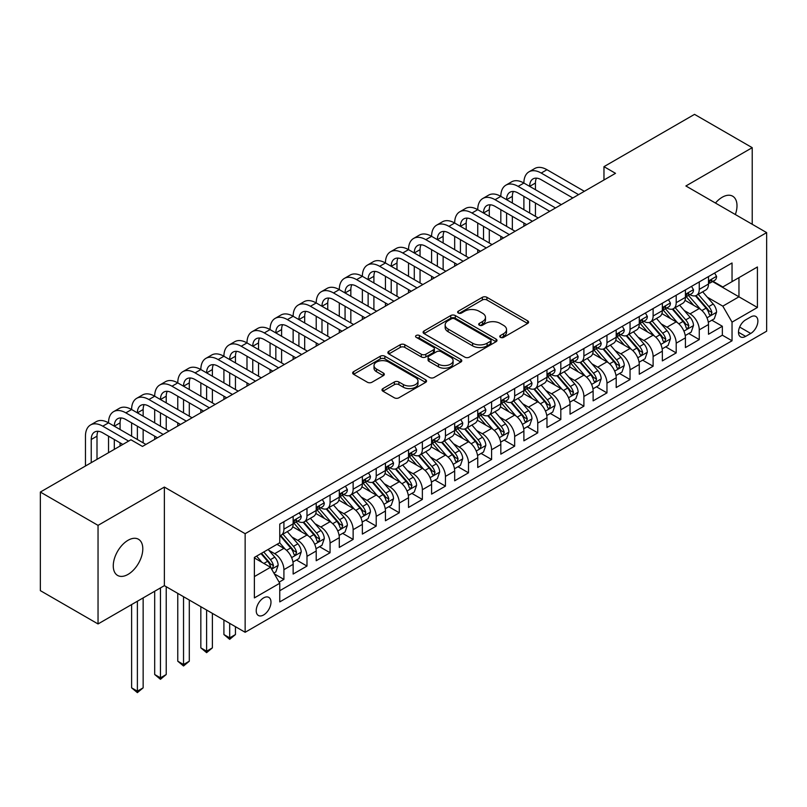 <?xml version="1.0" encoding="UTF-8"?>
<svg xmlns="http://www.w3.org/2000/svg" width="807" height="807" viewBox="0 0 807 807"><rect width="100%" height="100%" fill="white"/><g stroke="black" fill="none" stroke-linecap="round" stroke-linejoin="round"><path stroke-width="1.21" d="M500.421 337.356A2.239 1.291 0 0 0 503.598 337.356L527.657 323.466A3.208 1.846 0 0 0 528.595 322.154A3.208 1.846 0 0 0 527.657 320.843L486.893 297.309A3.208 1.846 0 0 0 482.364 297.309L458.295 311.199A2.239 1.291 0 0 0 457.64 312.117A2.239 1.291 0 0 0 458.295 313.035A2.239 1.291 0 0 0 461.463 313.035L464.58 311.24A10.249 5.921 0 0 1 479.076 311.24L482.475 313.197A10.249 5.921 0 0 1 485.481 317.383A10.249 5.921 0 0 1 482.475 321.569L479.358 323.365A2.239 1.291 0 0 0 478.702 324.283A2.239 1.291 0 0 0 479.358 325.191A2.239 1.291 0 0 0 482.536 325.191L485.643 323.395A10.249 5.921 0 0 1 500.138 323.395L503.538 325.362A10.249 5.921 0 0 1 506.544 329.549A10.249 5.921 0 0 1 503.538 333.725L500.421 335.53A2.239 1.291 0 0 0 499.765 336.438A2.239 1.291 0 0 0 500.421 337.356L500.421 335.53M128.041 574.392A20.881 12.055 120 0 0 141.679 555.993A20.881 12.055 120 0 0 138.481 539.258A20.881 12.055 120 0 0 128.041 540.287A20.881 12.055 120 0 0 114.392 558.696A20.881 12.055 120 0 0 117.59 575.431A20.881 12.055 120 0 0 128.041 574.392M735.348 214.531A20.881 12.055 120 0 0 732.675 196.202A20.881 12.055 120 0 0 722.235 197.231A20.881 12.055 120 0 0 715.456 203.041M263.607 614.964A10.441 6.032 120 0 0 270.426 605.754A10.441 6.032 120 0 0 268.822 597.392A10.441 6.032 120 0 0 263.607 597.906A10.441 6.032 120 0 0 256.787 607.106A10.441 6.032 120 0 0 258.381 615.479A10.441 6.032 120 0 0 263.607 614.964M382.932 388.591A3.208 1.846 0 0 0 381.993 389.892A3.208 1.846 0 0 0 382.932 391.203L394.361 397.801A3.208 1.846 0 0 0 398.89 397.801L425.622 382.377A3.208 1.846 0 0 0 426.56 381.065A3.208 1.846 0 0 0 425.622 379.764L384.848 356.22A3.208 1.846 0 0 0 380.319 356.22L353.597 371.654A3.208 1.846 0 0 0 352.659 372.955A3.208 1.846 0 0 0 353.597 374.266L367.407 382.246A3.208 1.846 0 0 0 371.946 382.246L383.375 375.638A3.208 1.846 0 0 0 384.314 374.337A3.208 1.846 0 0 0 383.375 373.026L376.526 369.071A8.564 4.943 0 0 1 374.014 365.571A8.564 4.943 0 0 1 379.31 361.001A8.564 4.943 0 0 1 388.641 362.071L415.484 377.565A8.564 4.943 0 0 1 417.996 381.065A8.564 4.943 0 0 1 412.71 385.635A8.564 4.943 0 0 1 403.369 384.566L398.89 381.983A3.208 1.846 0 0 0 394.361 381.983L382.932 388.591L382.932 391.203M164.376 487.065L98.04 525.367L40.35 492.058L40.35 590.643L98.04 623.952L164.376 585.65L245.146 632.284L245.146 533.689L164.376 487.065L164.376 585.65M752.225 224.275L752.225 147.671L685.889 185.973L766.65 232.608L245.146 533.689M752.225 147.671L694.534 114.362L603.969 166.656L603.969 179.981M40.35 492.058L130.926 439.765L142.456 446.432L615.509 173.323L603.969 166.656M464.812 357.138A3.208 1.846 0 0 0 469.341 357.138L496.063 341.704A3.208 1.846 0 0 0 497.001 340.403A3.208 1.846 0 0 0 496.063 339.091L455.289 315.547A3.208 1.846 0 0 0 450.76 315.547L424.038 330.981A3.208 1.846 0 0 0 423.1 332.292A3.208 1.846 0 0 0 424.038 333.594L464.812 357.138M417.118 337.84A2.239 1.291 0 0 1 419.398 338.163L419.398 335.49L460.847 359.428A3.208 1.846 0 0 1 461.786 360.729A3.208 1.846 0 0 1 460.847 362.04L434.116 377.474A3.208 1.846 0 0 1 429.586 377.474L388.813 353.93L388.813 351.317A3.208 1.846 0 0 0 387.874 352.629A3.208 1.846 0 0 0 388.813 353.93M388.813 351.317L400.252 344.71A3.208 1.846 0 0 1 404.781 344.71L421.315 354.263A3.208 1.846 0 0 0 425.844 354.263L433.44 349.875A3.208 1.846 0 0 0 434.378 348.574A3.208 1.846 0 0 0 433.44 347.262L416.22 337.326A2.239 1.291 0 0 1 415.565 336.408A2.239 1.291 0 0 1 416.947 335.218A2.239 1.291 0 0 1 419.398 335.49M279.121 582.15L283.913 579.386L274.34 573.858M268.892 550.334L274.683 553.673A13.053 7.535 60 0 1 283.913 569.661L293.143 564.335L293.143 574.059L306.983 566.07L296.492 560.008M291.963 537.008L297.753 540.357A13.053 7.535 60 0 1 306.983 556.346L316.213 551.01L316.213 560.734L330.063 552.745L319.562 546.682M315.043 523.682L320.833 527.032A13.053 7.535 60 0 1 330.063 543.02L339.293 537.694L339.293 547.418L353.133 539.419L342.642 533.356M338.113 510.367L343.903 513.706A13.053 7.535 60 0 1 353.133 529.695L362.363 524.368L362.363 534.093L376.213 526.103L365.712 520.041M361.193 497.041L366.983 500.39A13.053 7.535 60 0 1 376.213 516.369L385.443 511.043L385.443 520.767L399.294 512.778L388.792 506.715M384.263 483.716L390.063 487.065A13.053 7.535 60 0 1 399.294 503.054L408.524 497.727L408.524 507.452L422.364 499.452L411.863 493.39M407.343 470.4L413.134 473.739A13.053 7.535 60 0 1 422.364 489.728L431.594 484.402L431.594 494.126L445.444 486.137L434.943 480.074M430.413 457.075L436.214 460.424A13.053 7.535 60 0 1 445.444 476.402L454.674 471.076L454.674 480.801L468.514 472.811L458.013 466.749M453.494 443.749L459.284 447.098A13.053 7.535 60 0 1 468.514 463.087L477.744 457.751L477.744 467.485L491.594 459.486L481.093 453.423M476.564 430.434L482.364 433.773A13.053 7.535 60 0 1 491.594 449.761L500.824 444.435L500.824 454.159L514.664 446.16L504.163 440.108M499.644 417.108L505.434 420.447A13.053 7.535 60 0 1 514.664 436.436L523.894 431.109L523.894 440.834L537.744 432.845L527.243 426.782M522.714 403.782L528.514 407.132A13.053 7.535 60 0 1 537.744 423.12L546.975 417.784L546.975 427.508L560.815 419.519L550.313 413.456M545.794 390.457L551.584 393.806A13.053 7.535 60 0 1 560.815 409.795L570.045 404.468L570.045 414.193L583.895 406.193L573.394 400.131M568.864 377.141L574.665 380.48A13.053 7.535 60 0 1 583.895 396.469L593.125 391.143L593.125 400.867L606.965 392.878L596.464 386.815M591.945 363.816L597.735 367.165A13.053 7.535 60 0 1 606.965 383.154L616.195 377.817L616.195 387.542L630.045 379.552L619.544 373.49M615.015 350.49L620.815 353.839A13.053 7.535 60 0 1 630.045 369.828L639.275 364.502L639.275 374.226L653.115 366.227L642.624 360.164M638.095 337.175L643.885 340.514A13.053 7.535 60 0 1 653.115 356.502L662.345 351.176L662.345 360.9L676.195 352.911L665.694 346.849M661.175 323.849L666.965 327.198A13.053 7.535 60 0 1 676.195 343.177L685.425 337.851L685.425 347.575L699.266 339.586L699.266 329.861A13.053 7.535 -120 0 0 690.035 313.873L684.245 310.524M688.774 333.523L699.266 339.586M293.143 564.335A13.053 7.535 -120 0 0 283.913 548.346L276.993 544.352M316.213 551.01A13.053 7.535 -120 0 0 306.983 535.021L292.719 526.789M339.293 537.694A13.053 7.535 -120 0 0 330.063 521.705L315.789 513.464M362.363 524.368A13.053 7.535 -120 0 0 353.133 508.38L338.869 500.138M385.443 511.043A13.053 7.535 -120 0 0 376.213 495.054L361.94 486.823M408.524 497.727A13.053 7.535 -120 0 0 399.294 481.739L385.02 473.497M431.594 484.402A13.053 7.535 -120 0 0 422.364 468.413L408.09 460.172M454.674 471.076A13.053 7.535 -120 0 0 445.444 455.087L431.17 446.856M477.744 457.751A13.053 7.535 -120 0 0 468.514 441.772L454.24 433.53M500.824 444.435A13.053 7.535 -120 0 0 491.594 428.446L477.32 420.205M523.894 431.109A13.053 7.535 -120 0 0 514.664 415.121L500.401 406.879M546.975 417.784A13.053 7.535 -120 0 0 537.744 401.805L523.471 393.564M570.045 404.468A13.053 7.535 -120 0 0 560.815 388.48L546.551 380.238M593.125 391.143A13.053 7.535 -120 0 0 583.895 375.154L569.621 366.913M616.195 377.817A13.053 7.535 -120 0 0 606.965 361.829L592.701 353.597M639.275 364.502A13.053 7.535 -120 0 0 630.045 348.513L615.771 340.272M662.345 351.176A13.053 7.535 -120 0 0 653.115 335.187L638.851 326.946M685.425 337.851A13.053 7.535 -120 0 0 676.195 321.862L661.922 313.63M750.732 316.939L745.648 319.865A10.118 5.841 120 0 0 739.041 328.782A10.118 5.841 120 0 0 740.594 336.892A10.118 5.841 120 0 0 745.648 336.388L750.732 333.452A10.118 5.841 120 0 0 757.339 324.545A10.118 5.841 120 0 0 755.786 316.435A10.118 5.841 120 0 0 750.732 316.939M245.146 632.284L766.65 331.193L766.65 232.608M254.376 576.591L270.527 567.271L279.757 583.249L279.757 601.901L732.04 340.786L732.04 322.134L722.81 306.146L707.325 297.208M279.757 583.249L254.376 597.906L254.376 557.405L279.757 542.748L279.757 524.096L732.04 262.981L732.04 281.633L757.42 266.976L757.42 307.477L732.04 322.134M297.632 521.1L297.753 521.171A13.053 7.535 60 0 0 304.279 521.816L313.509 516.49A13.053 7.535 -120 0 0 316.213 510.508L316.213 503.054M320.712 507.774L320.833 507.845A13.053 7.535 60 0 0 327.36 508.491L336.59 503.165A13.053 7.535 -120 0 0 339.293 497.193L339.293 489.728M343.782 494.459L343.903 494.53A13.053 7.535 60 0 0 350.43 495.175L359.66 489.839A13.053 7.535 -120 0 0 362.363 483.867L362.363 476.402M366.862 481.133L366.983 481.204A13.053 7.535 60 0 0 373.51 481.85L382.74 476.523A13.053 7.535 -120 0 0 385.443 470.542L385.443 463.087M389.942 467.808L390.063 467.878A13.053 7.535 60 0 0 396.59 468.524L405.82 463.198A13.053 7.535 -120 0 0 408.524 457.226L408.524 449.761M413.013 454.492L413.134 454.553A13.053 7.535 60 0 0 419.66 455.209L428.89 449.872A13.053 7.535 -120 0 0 431.594 443.9L431.594 436.436M436.093 441.167L436.214 441.237A13.053 7.535 60 0 0 442.74 441.883L451.97 436.557A13.053 7.535 -120 0 0 454.674 430.575L454.674 423.12M459.163 427.841L459.284 427.912A13.053 7.535 60 0 0 465.81 428.557L475.041 423.231A13.053 7.535 -120 0 0 477.744 417.249L477.744 409.795M482.243 414.516L482.364 414.586A13.053 7.535 60 0 0 488.891 415.232L498.121 409.906A13.053 7.535 -120 0 0 500.824 403.934L500.824 396.469M505.313 401.2L505.434 401.271A13.053 7.535 60 0 0 511.961 401.916L521.191 396.58A13.053 7.535 -120 0 0 523.894 390.608L523.894 383.143M528.393 387.874L528.514 387.945A13.053 7.535 60 0 0 535.041 388.591L544.271 383.264A13.053 7.535 -120 0 0 546.975 377.283L546.975 369.828M551.463 374.549L551.584 374.619A13.053 7.535 60 0 0 558.111 375.265L567.341 369.939A13.053 7.535 -120 0 0 570.045 363.967L570.045 356.502M574.544 361.233L574.665 361.304A13.053 7.535 60 0 0 581.191 361.95L590.421 356.613A13.053 7.535 -120 0 0 593.125 350.642L593.125 343.177M597.614 347.908L597.735 347.978A13.053 7.535 60 0 0 604.261 348.624L613.491 343.298A13.053 7.535 -120 0 0 616.195 337.316L616.195 329.861M620.694 334.582L620.815 334.653A13.053 7.535 60 0 0 627.342 335.298L636.572 329.972A13.053 7.535 -120 0 0 639.275 324L639.275 316.536M643.764 321.267L643.885 321.327A13.053 7.535 60 0 0 650.412 321.983L659.642 316.647A13.053 7.535 -120 0 0 662.345 310.675L662.345 303.21M666.844 307.941L666.965 308.012A13.053 7.535 60 0 0 673.492 308.657L682.722 303.331A13.053 7.535 -120 0 0 685.425 297.349L685.425 289.895M279.757 590.714L722.346 335.187L722.346 326.26L708.496 334.259L708.496 324.525A13.053 7.535 -120 0 0 699.266 308.546L685.002 300.305M689.914 294.616L690.035 294.686A13.053 7.535 -120 0 0 696.562 295.332A13.053 7.535 -120 0 0 699.266 289.36L699.266 281.895M696.562 295.332L705.792 290.006A13.053 7.535 -120 0 0 708.496 284.034L708.496 276.569M283.913 521.705L283.913 529.16A13.053 7.535 60 0 1 281.209 535.142A13.053 7.535 60 0 1 279.757 535.666M281.209 535.142L290.439 529.806A13.053 7.535 -120 0 0 293.143 523.834L293.143 516.369M306.983 508.38L306.983 515.844A13.053 7.535 60 0 1 304.279 521.816M330.063 495.054L330.063 502.519A13.053 7.535 60 0 1 327.36 508.491M353.133 481.739L353.133 489.193A13.053 7.535 60 0 1 350.43 495.175M376.213 468.413L376.213 475.878A13.053 7.535 60 0 1 373.51 481.85M399.294 455.087L399.294 462.552A13.053 7.535 60 0 1 396.59 468.524M422.364 441.772L422.364 449.227A13.053 7.535 60 0 1 419.66 455.209M445.444 428.446L445.444 435.901A13.053 7.535 60 0 1 442.74 441.883M468.514 415.121L468.514 422.586A13.053 7.535 60 0 1 465.81 428.557M491.594 401.795L491.594 409.26A13.053 7.535 60 0 1 488.891 415.232M514.664 388.48L514.664 395.934A13.053 7.535 60 0 1 511.961 401.916M537.744 375.154L537.744 382.619A13.053 7.535 60 0 1 535.041 388.591M560.815 361.829L560.815 369.293A13.053 7.535 60 0 1 558.111 375.265M583.895 348.513L583.895 355.968A13.053 7.535 60 0 1 581.191 361.95M606.965 335.187L606.965 342.652A13.053 7.535 60 0 1 604.261 348.624M630.045 321.862L630.045 329.327A13.053 7.535 60 0 1 627.342 335.298M653.115 308.546L653.115 316.001A13.053 7.535 60 0 1 650.412 321.983M676.195 295.221L676.195 302.686A13.053 7.535 60 0 1 673.492 308.657M676.195 343.177L676.195 352.911M653.115 356.502L653.115 366.227M630.045 369.828L630.045 379.552M606.965 383.154L606.965 392.878M583.895 396.469L583.895 406.193M560.815 409.795L560.815 419.519M537.744 423.12L537.744 432.845M514.664 436.436L514.664 446.16M491.594 449.761L491.594 459.486M468.514 463.087L468.514 472.811M445.444 476.402L445.444 486.137M422.364 489.728L422.364 499.452M399.294 503.054L399.294 512.778M376.213 516.369L376.213 526.103M353.133 529.695L353.133 539.419M330.063 543.02L330.063 552.745M306.983 556.346L306.983 566.07M283.913 569.661L283.913 579.386M270.527 567.271L254.376 557.94M722.81 306.146L738.96 296.815L738.96 277.638L757.42 266.976M712.531 281.562L757.42 307.477M712.995 281.29L722.81 286.959L732.04 281.633M98.04 525.367L98.04 623.952M711.845 320.197L722.346 326.26M722.346 335.187L732.04 340.786M501.318 337.669L503.538 336.398A10.249 5.921 0 0 0 506.544 332.212L506.544 329.549M485.481 317.383L485.481 320.046A10.249 5.921 0 0 1 482.475 324.232L480.256 325.514M527.617 323.486L486.893 299.972A3.208 1.846 0 0 0 482.364 299.972L459.193 313.348M496.023 341.734L455.289 318.22A3.208 1.846 0 0 0 450.76 318.22L424.079 333.624M490.404 341.311A2.239 1.291 0 0 0 491.06 340.403A2.239 1.291 0 0 0 490.404 339.485L454.613 318.826A2.239 1.291 0 0 0 451.446 318.826L448.157 320.712A10.249 5.921 0 0 0 445.161 324.898A10.249 5.921 0 0 0 448.157 329.085L472.62 343.207A10.249 5.921 0 0 0 487.115 343.207L490.404 341.311L490.404 343.974A2.239 1.291 0 0 0 491.06 343.066L491.06 340.403M445.161 324.898L445.161 327.561A10.249 5.921 0 0 0 448.157 331.748L448.157 329.085M490.404 343.974L487.115 345.87A10.249 5.921 0 0 1 472.62 345.87L448.157 331.748M388.863 353.96L400.252 347.373L400.252 344.71M434.378 348.574L434.378 351.237A3.208 1.846 0 0 1 433.44 352.538L425.844 356.926A3.208 1.846 0 0 1 421.315 356.926L404.781 347.373A3.208 1.846 0 0 0 400.252 347.373M419.398 338.163L460.797 362.061M438.473 364.169A8.564 4.943 0 0 0 447.814 365.238A8.564 4.943 0 0 0 453.1 360.668A8.564 4.943 0 0 0 450.599 357.168L441.136 351.711A3.208 1.846 0 0 0 436.607 351.711L429.021 356.089A3.208 1.846 0 0 0 428.083 357.4A3.208 1.846 0 0 0 429.021 358.701L438.473 364.169L438.473 366.832A8.564 4.943 0 0 0 447.814 367.901A8.564 4.943 0 0 0 453.1 363.332L453.1 360.668M428.083 357.4L428.083 360.063A3.208 1.846 0 0 0 429.021 361.375L429.021 358.701M438.473 366.832L429.021 361.375M417.996 381.065L417.996 383.728A8.564 4.943 0 0 1 412.71 388.298A8.564 4.943 0 0 1 403.369 387.229L398.89 384.646A3.208 1.846 0 0 0 394.361 384.646L382.972 391.224M374.014 365.571L374.014 368.234A8.564 4.943 0 0 0 376.526 371.734L376.526 369.071M383.335 375.669L376.526 371.734M425.582 382.397L384.848 358.883A3.208 1.846 0 0 0 380.319 358.883L353.637 374.287M708.304 322.245L714.266 318.805L716.576 312.138A8.645 4.993 -120 0 0 713.206 304.017L702.665 291.811M700.557 309.384L688.502 295.433M693.697 305.328L686.696 297.228A20.72 11.964 -120 0 0 686.061 296.502M695.392 295.806L706.054 308.153A8.645 4.993 60 0 1 709.141 314.105L709.767 315.133L710.937 314.972L711.905 312.511A8.645 4.993 -120 0 0 708.818 306.549L698.277 294.343M696.017 295.604L707.477 308.869A4.408 2.542 60 0 1 708.586 310.594L711.905 312.511M714.619 273.038L716.576 276.438A8.645 4.993 60 0 1 714.79 280.261L710.402 282.793A8.645 4.993 -120 0 0 711.905 280.796L711.724 280.029M85.461 466.012L85.461 436.173A24.472 14.133 60 0 1 90.535 424.966L96.305 421.637A24.472 14.133 60 0 1 108.541 422.848A24.472 14.133 60 0 1 113.605 411.641L119.375 408.312A24.472 14.133 60 0 1 131.612 409.522A24.472 14.133 60 0 1 136.686 398.325L142.456 394.996A24.472 14.133 60 0 1 154.692 396.207A24.472 14.133 60 0 1 159.756 385L165.526 381.671A24.472 14.133 60 0 1 177.762 382.881A24.472 14.133 60 0 1 182.836 371.674L188.606 368.345A24.472 14.133 60 0 1 200.842 369.556A24.472 14.133 60 0 1 205.906 358.358L211.676 355.03A24.472 14.133 60 0 1 223.912 356.24A24.472 14.133 60 0 1 228.986 345.033L234.756 341.704A24.472 14.133 60 0 1 246.992 342.914A24.472 14.133 60 0 1 252.056 331.707L257.826 328.378A24.472 14.133 60 0 1 270.063 329.589A24.472 14.133 60 0 1 275.137 318.392L280.907 315.053A24.472 14.133 60 0 1 293.143 316.273A24.472 14.133 60 0 1 298.207 305.066L303.977 301.737A24.472 14.133 60 0 1 316.213 302.948A24.472 14.133 60 0 1 321.287 291.741L327.057 288.412A24.472 14.133 60 0 1 339.293 289.622A24.472 14.133 60 0 1 344.357 278.425L350.127 275.086A24.472 14.133 60 0 1 362.363 276.307A24.472 14.133 60 0 1 367.437 265.1L373.207 261.771A24.472 14.133 60 0 1 385.443 262.981A24.472 14.133 60 0 1 390.517 251.774L396.277 248.445A24.472 14.133 60 0 1 408.524 249.656A24.472 14.133 60 0 1 413.588 238.448L419.358 235.119A24.472 14.133 60 0 1 431.594 236.33A24.472 14.133 60 0 1 436.668 225.133L442.428 221.804A24.472 14.133 60 0 1 454.674 223.014A24.472 14.133 60 0 1 459.738 211.807L465.508 208.478A24.472 14.133 60 0 1 477.744 209.689A24.472 14.133 60 0 1 482.818 198.482L488.588 195.153A24.472 14.133 60 0 1 500.824 196.363A24.472 14.133 60 0 1 505.888 185.166L511.658 181.827A24.472 14.133 60 0 1 523.894 183.048A24.472 14.133 60 0 1 528.968 171.841L534.738 168.512A24.472 14.133 60 0 1 546.975 169.722L584.349 191.299M528.968 171.841A24.472 14.133 60 0 1 541.204 173.051L578.589 194.638M708.788 283.196L708.818 283.196A8.645 4.993 -120 0 0 710.402 282.793M710.785 280.16L711.905 280.796C711.36 279.494 710.442 280.029 709.141 282.4A8.645 4.993 60 0 1 708.496 283.63M572.819 197.967L541.204 179.719A16.322 9.422 -120 0 0 533.044 178.902A16.322 9.422 -120 0 0 529.664 186.377L535.434 183.048L535.434 189.706M536.453 178.155A16.322 9.422 -120 0 0 535.434 183.048M529.664 199.702L529.664 213.018M535.434 203.031L535.434 216.347M523.894 226.212L523.894 223.014M523.894 209.689L523.894 196.363M685.234 335.571L691.196 332.121L693.495 325.463A8.645 4.993 -120 0 0 690.136 317.343L679.585 305.137M677.477 322.709L665.422 308.758M670.617 318.644L663.626 310.554A20.72 11.964 -120 0 0 662.981 309.827M672.312 309.121L682.974 321.468A8.645 4.993 60 0 1 686.061 327.43L686.686 328.459L687.857 328.288L688.835 325.826A8.645 4.993 -120 0 0 685.748 319.875L675.207 307.669M672.937 308.92L684.397 322.195A4.408 2.542 60 0 1 685.506 323.91L688.835 325.826M662.154 348.886L668.115 345.446L670.425 338.789A8.645 4.993 -120 0 0 667.056 330.668L656.515 318.462M654.396 336.035L642.352 322.084M647.547 331.97L640.546 323.869A20.72 11.964 -120 0 0 639.911 323.153M649.242 322.447L659.904 334.794A8.645 4.993 60 0 1 662.991 340.756L663.616 341.775L664.786 341.613L665.755 339.152A8.645 4.993 -120 0 0 662.668 333.2L652.127 320.984M649.867 322.245L661.326 335.51A4.408 2.542 60 0 1 662.436 337.235L665.755 339.152M639.083 362.212L645.045 358.772L647.345 352.104A8.645 4.993 -120 0 0 643.986 343.984L633.434 331.778M631.326 349.35L619.272 335.399M624.467 345.295L617.476 337.195A20.72 11.964 -120 0 0 616.83 336.469M626.161 335.773L636.824 348.12A8.645 4.993 60 0 1 639.911 354.071L640.536 355.1L641.706 354.939L642.685 352.477A8.645 4.993 -120 0 0 639.598 346.516L629.057 334.31M626.787 335.571L638.246 348.836A4.408 2.542 60 0 1 639.356 350.561L642.685 352.477M616.003 375.537L621.965 372.088L624.275 365.43A8.645 4.993 -120 0 0 620.906 357.309L610.364 345.103M608.246 362.676L596.202 348.725M601.397 358.611L594.396 350.52A20.72 11.964 -120 0 0 593.76 349.794M603.091 349.088L613.754 361.435A8.645 4.993 60 0 1 616.841 367.397L617.466 368.426L618.636 368.254L619.605 365.803A8.645 4.993 -120 0 0 616.518 359.841L605.976 347.635M603.717 348.886L615.176 362.161A4.408 2.542 60 0 1 616.286 363.876L619.605 365.803M691.538 286.364L693.495 289.753A8.645 4.993 60 0 1 691.71 293.587L687.322 296.119A8.645 4.993 -120 0 0 688.835 294.121L688.653 293.355M505.888 185.166A24.472 14.133 60 0 1 518.124 186.377L523.894 183.048L561.279 204.625M518.124 186.377L555.509 207.954M685.718 296.522L685.748 296.522A8.645 4.993 -120 0 0 687.322 296.119M687.715 293.476L688.835 294.121C688.29 292.82 687.362 293.355 686.061 295.725A8.645 4.993 60 0 1 685.425 296.956M549.738 211.293L518.124 193.034A16.322 9.422 -120 0 0 509.974 192.227A16.322 9.422 -120 0 0 506.594 199.702L512.354 196.363L512.354 203.031M513.383 191.471A16.322 9.422 -120 0 0 512.354 196.363M506.594 213.018L506.594 226.343M512.354 216.347L512.354 229.672M500.824 239.528L500.824 236.33M500.824 223.014L500.824 209.689M668.468 299.679L670.425 303.079A8.645 4.993 60 0 1 668.63 306.902L664.252 309.434A8.645 4.993 -120 0 0 665.755 307.447L665.573 306.68M482.818 198.482A24.472 14.133 60 0 1 495.054 199.702L500.824 196.363L538.198 217.951M495.054 199.702L532.438 221.279M662.638 309.838L662.668 309.838A8.645 4.993 -120 0 0 664.252 309.434M664.635 306.801L665.755 307.447C665.21 306.146 664.292 306.68 662.991 309.041A8.645 4.993 60 0 1 662.345 310.271M526.668 224.608L495.054 206.36A16.322 9.422 -120 0 0 486.893 205.553A16.322 9.422 -120 0 0 483.514 213.018L489.284 209.689L489.284 216.347M490.303 204.796A16.322 9.422 -120 0 0 489.284 209.689M483.514 226.343L483.514 239.669M489.284 229.672L489.284 242.998M477.744 252.853L477.744 249.656M477.744 236.33L477.744 223.014M645.388 313.005L647.345 316.405A8.645 4.993 60 0 1 645.56 320.228L641.172 322.76A8.645 4.993 -120 0 0 642.685 320.772L642.503 319.996M459.738 211.807A24.472 14.133 60 0 1 471.974 213.018L477.744 209.689L515.128 231.276M471.974 213.018L509.358 234.605M639.558 323.163L639.598 323.163A8.645 4.993 -120 0 0 641.172 322.76M641.565 320.127L642.685 320.772C642.14 319.461 641.212 319.996 639.911 322.366A8.645 4.993 60 0 1 639.275 323.597M503.588 237.934L471.974 219.686A16.322 9.422 -120 0 0 463.813 218.868A16.322 9.422 -120 0 0 460.434 226.343L466.204 223.014L466.204 229.672M467.233 218.122A16.322 9.422 -120 0 0 466.204 223.014M460.434 239.669L460.434 252.984M466.204 242.998L466.204 256.313M454.674 266.179L454.674 262.981M454.674 249.656L454.674 236.33M622.308 326.331L624.275 329.72A8.645 4.993 60 0 1 622.479 333.553L618.101 336.085A8.645 4.993 -120 0 0 619.605 334.088L619.423 333.321M436.668 225.133A24.472 14.133 60 0 1 448.904 226.343L454.674 223.014L492.048 244.592M448.904 226.343L486.278 247.92M616.487 336.489L616.518 336.489A8.645 4.993 -120 0 0 618.101 336.085M618.485 333.442L619.605 334.088C619.06 332.787 618.142 333.321 616.841 335.692A8.645 4.993 60 0 1 616.195 336.923M480.518 251.259L448.904 233.001A16.322 9.422 -120 0 0 440.743 232.194A16.322 9.422 -120 0 0 437.364 239.669L443.134 236.33L443.134 242.998M444.153 231.448A16.322 9.422 -120 0 0 443.134 236.33M437.364 252.984L437.364 266.31M443.134 256.313L443.134 269.639M431.594 279.494L431.594 276.307M431.594 262.981L431.594 249.656M592.933 388.853L598.895 385.413L601.195 378.755A8.645 4.993 -120 0 0 597.826 370.635L587.284 358.429M585.176 376.001L573.121 362.05M578.316 371.936L571.326 363.836A20.72 11.964 -120 0 0 570.68 363.12M580.011 362.414L590.674 374.761A8.645 4.993 60 0 1 593.76 380.722L594.386 381.741L595.556 381.58L596.524 379.119A8.645 4.993 -120 0 0 593.448 373.167L582.906 360.961M580.637 362.212L592.096 375.477A4.408 2.542 60 0 1 593.206 377.202L596.524 379.119M599.238 339.646L601.195 343.046A8.645 4.993 60 0 1 599.409 346.869L595.021 349.401A8.645 4.993 -120 0 0 596.524 347.413L596.343 346.647M413.588 238.448A24.472 14.133 60 0 1 425.824 239.669L431.594 236.33L468.978 257.917M425.824 239.669L463.208 261.246M593.407 349.814L593.448 349.814A8.645 4.993 -120 0 0 595.021 349.401M595.415 346.768L596.524 347.413C595.99 346.112 595.062 346.647 593.76 349.007A8.645 4.993 60 0 1 593.125 350.238M457.438 264.575L425.824 246.327A16.322 9.422 -120 0 0 417.663 245.52A16.322 9.422 -120 0 0 414.284 252.984L420.054 249.656L420.054 256.313M421.083 244.763A16.322 9.422 -120 0 0 420.054 249.656M414.284 266.31L414.284 279.636M420.054 269.639L420.054 282.964M408.524 292.82L408.524 289.622M408.524 276.307L408.524 262.981M569.853 402.179L575.815 398.739L578.125 392.071A8.645 4.993 -120 0 0 574.755 383.95L564.214 371.745M562.096 389.317L550.051 375.366M555.246 385.262L548.246 377.162A20.72 11.964 -120 0 0 547.61 376.445M556.941 375.739L567.603 388.086A8.645 4.993 60 0 1 570.68 394.038L571.316 395.067L572.486 394.905L573.454 392.444A8.645 4.993 -120 0 0 570.367 386.482L559.826 374.277M557.566 375.537L569.026 388.803A4.408 2.542 60 0 1 570.135 390.527L573.454 392.444M576.158 352.972L578.125 356.371A8.645 4.993 60 0 1 576.329 360.194L571.951 362.726A8.645 4.993 -120 0 0 573.454 360.739L573.273 359.972M390.517 251.774A24.472 14.133 60 0 1 402.754 252.984L408.524 249.656L445.898 271.243M402.754 252.984L440.128 274.572M570.337 363.13L570.367 363.13A8.645 4.993 -120 0 0 571.951 362.726M572.334 360.093L573.454 360.739C572.909 359.428 571.992 359.962 570.68 362.333A8.645 4.993 60 0 1 570.045 363.564M434.368 277.901L402.754 259.652A16.322 9.422 -120 0 0 394.593 258.845A16.322 9.422 -120 0 0 391.213 266.31L396.983 262.981L396.983 269.639M398.002 258.089A16.322 9.422 -120 0 0 396.983 262.981M391.213 279.636L391.213 292.951M396.983 282.964L396.983 296.29M385.443 306.146L385.443 302.948M385.443 289.622L385.443 276.307M546.773 415.504L552.745 412.054L555.045 405.396A8.645 4.993 -120 0 0 551.675 397.276L541.134 385.07M539.026 402.643L526.971 388.692M532.166 398.577L525.175 390.487A20.72 11.964 -120 0 0 524.53 389.761M533.861 389.065L544.523 401.412A8.645 4.993 60 0 1 547.61 407.364L548.235 408.392L549.406 408.221L550.374 405.77A8.645 4.993 -120 0 0 547.297 399.808L536.756 387.602M534.486 388.863L545.946 402.128A4.408 2.542 60 0 1 547.055 403.853L550.374 405.77M553.088 366.297L555.045 369.697A8.645 4.993 60 0 1 553.259 373.52L548.871 376.052A8.645 4.993 -120 0 0 550.374 374.055L550.192 373.288M367.437 265.1A24.472 14.133 60 0 1 379.673 266.31L385.443 262.981L422.828 284.558M379.673 266.31L417.058 287.897M547.257 376.455L547.297 376.455A8.645 4.993 -120 0 0 548.871 376.052M549.264 373.409L550.374 374.055C549.839 372.753 548.911 373.288 547.61 375.659A8.645 4.993 60 0 1 546.975 376.889M411.288 291.226L379.673 272.968A16.322 9.422 -120 0 0 371.513 272.161A16.322 9.422 -120 0 0 368.133 279.636L373.903 276.307L373.903 282.964M374.932 271.414A16.322 9.422 -120 0 0 373.903 276.307M368.133 292.951L368.133 306.277M373.903 296.29L373.903 309.606M362.363 319.471L362.363 316.273M362.363 302.948L362.363 289.622M523.703 428.82L529.664 425.38L531.974 418.722A8.645 4.993 -120 0 0 528.605 410.602L518.064 398.396M515.945 415.968L503.901 402.017M509.096 411.903L502.095 403.803A20.72 11.964 -120 0 0 501.46 403.086M510.791 402.38L521.453 414.727A8.645 4.993 60 0 1 524.53 420.689L525.165 421.708L526.335 421.547L527.304 419.085A8.645 4.993 -120 0 0 524.217 413.134L513.676 400.928M511.416 402.179L522.875 415.444A4.408 2.542 60 0 1 523.985 417.169L527.304 419.085M530.007 379.613L531.974 383.012A8.645 4.993 60 0 1 530.179 386.846L525.801 389.367A8.645 4.993 -120 0 0 527.304 387.38L527.122 386.614M344.357 278.425A24.472 14.133 60 0 1 356.603 279.636L362.363 276.307L399.747 297.884M356.603 279.636L393.977 301.213M524.187 389.781L524.217 389.781A8.645 4.993 -120 0 0 525.801 389.367M526.184 386.735L527.304 387.38C526.759 386.079 525.831 386.614 524.53 388.974A8.645 4.993 60 0 1 523.894 390.205M388.207 304.542L356.603 286.293A16.322 9.422 -120 0 0 348.442 285.486A16.322 9.422 -120 0 0 345.063 292.951L350.833 289.622L350.833 296.29M351.852 284.73A16.322 9.422 -120 0 0 350.833 289.622M345.063 306.277L345.063 319.602M350.833 309.606L350.833 322.931M339.293 332.787L339.293 329.589M339.293 316.273L339.293 302.948M500.622 442.145L506.594 438.705L508.894 432.038A8.645 4.993 -120 0 0 505.525 423.917L494.984 411.711M492.875 429.294L480.821 415.343M486.016 425.228L479.025 417.128A20.72 11.964 -120 0 0 478.38 416.412M487.71 415.706L498.373 428.053A8.645 4.993 60 0 1 501.46 434.005L502.085 435.034L503.255 434.872L504.224 432.411A8.645 4.993 -120 0 0 501.147 426.449L490.606 414.243M488.336 415.504L499.795 428.769A4.408 2.542 60 0 1 500.905 430.494L504.224 432.411M506.937 392.938L508.894 396.338A8.645 4.993 60 0 1 507.109 400.161L502.721 402.693A8.645 4.993 -120 0 0 504.224 400.706L504.042 399.939M321.287 291.741A24.472 14.133 60 0 1 333.523 292.951L339.293 289.622L376.677 311.209M333.523 292.951L370.907 314.538M501.107 403.097L501.147 403.097A8.645 4.993 -120 0 0 502.721 402.693M503.114 400.06L504.224 400.706C503.679 399.404 502.761 399.929 501.46 402.3A8.645 4.993 60 0 1 500.824 403.53M365.137 317.867L333.523 299.619A16.322 9.422 -120 0 0 325.362 298.812A16.322 9.422 -120 0 0 321.983 306.277L327.753 302.948L327.753 309.606M328.772 298.055A16.322 9.422 -120 0 0 327.753 302.948M321.983 319.602L321.983 332.918M327.753 322.931L327.753 336.257M316.213 346.112L316.213 342.914M316.213 329.589L316.213 316.273M477.552 455.471L483.514 452.031L485.824 445.363A8.645 4.993 -120 0 0 482.455 437.243L471.913 425.037M469.795 442.609L457.751 428.658M462.936 438.554L455.945 430.454A20.72 11.964 -120 0 0 455.299 429.728M464.64 429.031L475.303 441.379A8.645 4.993 60 0 1 478.38 447.33L479.015 448.359L480.185 448.188L481.154 445.736A8.645 4.993 -120 0 0 478.067 439.775L467.525 427.569M465.266 428.83L476.725 442.095A4.408 2.542 60 0 1 477.835 443.82L481.154 445.736M483.857 406.264L485.824 409.663A8.645 4.993 60 0 1 484.029 413.487L479.651 416.019A8.645 4.993 -120 0 0 481.154 414.021L480.972 413.255M298.207 305.066A24.472 14.133 60 0 1 310.453 306.277L316.213 302.948L353.597 324.525M310.453 306.277L347.827 327.864M478.037 416.422L478.067 416.422A8.645 4.993 -120 0 0 479.651 416.019M480.034 413.376L481.154 414.021C480.609 412.72 479.681 413.255 478.38 415.625A8.645 4.993 60 0 1 477.744 416.856M342.057 331.193L310.453 312.934A16.322 9.422 -120 0 0 302.292 312.127A16.322 9.422 -120 0 0 298.913 319.602L304.683 316.273L304.683 322.931M305.702 311.381A16.322 9.422 -120 0 0 304.683 316.273M298.913 332.918L298.913 346.243M304.683 336.257L304.683 349.572M293.143 359.438L293.143 356.24M293.143 342.914L293.143 329.589M454.472 468.796L460.434 465.346L462.744 458.689A8.645 4.993 -120 0 0 459.375 450.568L448.833 438.362M446.725 455.935L434.67 441.984M439.865 451.87L432.875 443.779A20.72 11.964 -120 0 0 432.229 443.053M441.56 442.347L452.223 454.694A8.645 4.993 60 0 1 455.309 460.656L455.935 461.675L457.105 461.513L458.073 459.052A8.645 4.993 -120 0 0 454.997 453.1L444.445 440.894M442.186 442.145L453.645 455.42A4.408 2.542 60 0 1 454.755 457.135L458.073 459.052M460.787 419.59L462.744 422.979A8.645 4.993 60 0 1 460.958 426.812L456.57 429.344A8.645 4.993 -120 0 0 458.073 427.347L457.892 426.58M275.137 318.392A24.472 14.133 60 0 1 287.373 319.602L293.143 316.273L330.527 337.851M287.373 319.602L324.757 341.179M454.956 429.748L454.997 429.748A8.645 4.993 -120 0 0 456.57 429.344M456.964 426.701L458.073 427.347C457.529 426.046 456.611 426.58 455.309 428.951A8.645 4.993 60 0 1 454.674 430.181M318.987 344.508L287.373 326.26A16.322 9.422 -120 0 0 279.212 325.453A16.322 9.422 -120 0 0 275.833 332.918L281.603 329.589L281.603 336.257M282.621 324.696A16.322 9.422 -120 0 0 281.603 329.589M275.833 346.243L275.833 359.569M281.603 349.572L281.603 362.898M270.063 372.753L270.063 369.556M270.063 356.24L270.063 342.914M431.402 482.112L437.364 478.672L439.674 472.014A8.645 4.993 -120 0 0 436.305 463.894L425.763 451.678M423.645 469.26L411.6 455.309M416.785 465.195L409.795 457.095A20.72 11.964 -120 0 0 409.149 456.379M418.48 455.673L429.153 468.02A8.645 4.993 60 0 1 432.229 473.981L432.865 475L434.025 474.839L435.003 472.377A8.645 4.993 -120 0 0 431.916 466.426L421.375 454.21M419.115 455.471L430.575 468.736A4.408 2.542 60 0 1 431.684 470.461L435.003 472.377M437.707 432.905L439.674 436.305A8.645 4.993 60 0 1 437.878 440.128L433.5 442.66A8.645 4.993 -120 0 0 435.003 440.672L434.822 439.906M252.056 331.707A24.472 14.133 60 0 1 264.293 332.918L270.063 329.589L307.447 351.176M264.293 332.918L301.677 354.505M431.886 443.063L431.916 443.063A8.645 4.993 -120 0 0 433.5 442.66M433.884 440.027L435.003 440.672C434.459 439.371 433.53 439.896 432.229 442.266A8.645 4.993 60 0 1 431.594 443.497M295.907 357.834L264.293 339.586A16.322 9.422 -120 0 0 256.142 338.779A16.322 9.422 -120 0 0 252.762 346.243L258.533 342.914L258.533 349.572M259.551 338.022A16.322 9.422 -120 0 0 258.533 342.914M252.762 359.569L252.762 372.895M258.533 362.898L258.533 376.223M246.992 386.079L246.992 382.881M246.992 369.556L246.992 356.24M414.637 446.231L416.594 449.63A8.645 4.993 60 0 1 414.808 453.453L410.42 455.985A8.645 4.993 -120 0 0 411.923 453.988L411.741 453.221M228.986 345.033A24.472 14.133 60 0 1 241.222 346.243L246.992 342.914L284.377 364.492M241.222 346.243L278.607 367.831M408.806 456.389L408.846 456.389A8.645 4.993 -120 0 0 410.42 455.985M410.813 453.352L411.923 453.988C411.378 452.687 410.46 453.221 409.159 455.592A8.645 4.993 60 0 1 408.524 456.823M272.837 371.159L241.222 352.911A16.322 9.422 -120 0 0 233.062 352.094A16.322 9.422 -120 0 0 229.682 359.569L235.452 356.24L235.452 362.898M236.471 351.348A16.322 9.422 -120 0 0 235.452 356.24M229.682 372.895L229.682 386.21M235.452 376.223L235.452 389.539M223.912 399.404L223.912 396.207M223.912 382.881L223.912 369.556M391.556 459.556L393.523 462.946A8.645 4.993 60 0 1 391.728 466.779L387.34 469.311A8.645 4.993 -120 0 0 388.853 467.314L388.671 466.547M205.906 358.358A24.472 14.133 60 0 1 218.142 359.569L223.912 356.24L261.297 377.817M218.142 359.569L255.526 381.146M385.736 469.714L385.766 469.714A8.645 4.993 -120 0 0 387.34 469.311M387.733 466.668L388.853 467.314C388.308 466.012 387.38 466.547 386.079 468.917A8.645 4.993 60 0 1 385.443 470.148M249.756 384.485L218.142 366.227A16.322 9.422 -120 0 0 209.991 365.42A16.322 9.422 -120 0 0 206.612 372.895L212.382 369.556L212.382 376.223M213.401 364.663A16.322 9.422 -120 0 0 212.382 369.556M206.612 386.21L206.612 399.536M212.382 389.539L212.382 402.864M200.842 412.72L200.842 409.522M200.842 396.207L200.842 382.881M408.322 495.437L414.284 491.998L416.594 485.33A8.645 4.993 -120 0 0 413.224 477.209L402.683 465.003M400.575 482.576L388.52 468.625M393.715 478.521L386.724 470.42A20.72 11.964 -120 0 0 386.079 469.694M395.41 468.998L406.072 481.345A8.645 4.993 60 0 1 409.159 487.297L409.785 488.326L410.955 488.164L411.923 485.703A8.645 4.993 -120 0 0 408.846 479.741L398.295 467.535M396.035 468.796L407.495 482.061A4.408 2.542 60 0 1 408.604 483.786L411.923 485.703M385.252 508.763L391.213 505.313L393.523 498.655A8.645 4.993 -120 0 0 390.154 490.535L379.613 478.329M377.494 495.902L365.45 481.95M370.635 491.836L363.644 483.746A20.72 11.964 -120 0 0 362.999 483.02M372.33 482.314L383.002 494.661A8.645 4.993 60 0 1 386.079 500.622L386.714 501.651L387.874 501.48L388.853 499.019A8.645 4.993 -120 0 0 385.766 493.067L375.225 480.861M372.965 482.112L384.425 495.387A4.408 2.542 60 0 1 385.534 497.102L388.853 499.019M362.172 522.079L368.133 518.639L370.443 511.981A8.645 4.993 -120 0 0 367.074 503.861L356.533 491.655M354.424 509.227L342.37 495.276M347.565 505.162L340.574 497.062A20.72 11.964 -120 0 0 339.929 496.345M349.26 495.639L359.922 507.986A8.645 4.993 60 0 1 363.009 513.948L363.634 514.967L364.804 514.805L365.773 512.344A8.645 4.993 -120 0 0 362.696 506.393L352.145 494.177M349.885 495.437L361.344 508.703A4.408 2.542 60 0 1 362.454 510.428L365.773 512.344M229.682 623.357L229.682 637.873L235.452 634.544L235.452 626.686M235.452 634.544L229.682 639.346L223.912 634.544L223.912 620.028M223.912 634.544L229.682 637.873L229.682 639.346M368.486 472.872L370.443 476.271A8.645 4.993 60 0 1 368.658 480.094L364.27 482.626A8.645 4.993 -120 0 0 365.773 480.639L365.591 479.872M182.836 371.674A24.472 14.133 60 0 1 195.072 372.895L200.842 369.556L238.226 391.143M195.072 372.895L232.456 394.472M362.656 483.03L362.696 483.03A8.645 4.993 -120 0 0 364.27 482.626M364.663 479.994L365.773 480.639C365.228 479.338 364.31 479.872 363.009 482.233A8.645 4.993 60 0 1 362.363 483.464M226.686 397.801L195.072 379.552A16.322 9.422 -120 0 0 186.911 378.745A16.322 9.422 -120 0 0 183.532 386.21L189.302 382.881L189.302 389.539M190.321 377.989A16.322 9.422 -120 0 0 189.302 382.881M183.532 399.536L183.532 412.861M189.302 402.864L189.302 416.19M177.762 426.046L177.762 422.848M177.762 409.522L177.762 396.207M339.101 535.404L345.063 531.964L347.363 525.296A8.645 4.993 -120 0 0 344.004 517.176L333.452 504.97M331.344 522.543L319.3 508.592M324.485 518.487L317.494 510.387A20.72 11.964 -120 0 0 316.848 509.661M326.179 508.965L336.852 521.312A8.645 4.993 60 0 1 339.929 527.264L340.564 528.292L341.724 528.131L342.703 525.67A8.645 4.993 -120 0 0 339.616 519.708L329.074 507.502M326.815 508.763L338.264 522.028A4.408 2.542 60 0 1 339.384 523.753L342.703 525.67M206.612 610.031L206.612 651.199L212.382 647.87L212.382 613.36M212.382 647.87L206.612 652.661L200.842 647.87L200.842 606.703M200.842 647.87L206.612 651.199L206.612 652.661M345.406 486.197L347.363 489.597A8.645 4.993 60 0 1 345.578 493.42L341.19 495.952A8.645 4.993 -120 0 0 342.703 493.965L342.521 493.188M159.756 385A24.472 14.133 60 0 1 171.992 386.21L177.762 382.881L215.146 404.468M171.992 386.21L209.376 407.797M339.586 496.355L339.616 496.355A8.645 4.993 -120 0 0 341.19 495.952M341.583 493.319L342.703 493.965C342.158 492.653 341.23 493.188 339.929 495.559A8.645 4.993 60 0 1 339.293 496.789M203.606 411.126L171.992 392.878A16.322 9.422 -120 0 0 163.841 392.061A16.322 9.422 -120 0 0 160.462 399.536L166.222 396.207L166.222 402.864M167.251 391.314A16.322 9.422 -120 0 0 166.222 396.207M160.462 412.861L160.462 426.177M166.222 416.19L166.222 429.506M154.692 439.371L154.692 436.173M154.692 422.848L154.692 409.522M316.021 548.73L321.983 545.28L324.293 538.622A8.645 4.993 -120 0 0 320.924 530.502L310.382 518.296M308.274 535.868L296.219 521.917M301.415 531.803L294.414 523.713A20.72 11.964 -120 0 0 293.778 522.986M303.109 522.28L313.772 534.627A8.645 4.993 60 0 1 316.858 540.589L317.484 541.618L318.654 541.447L319.622 538.995A8.645 4.993 -120 0 0 316.536 533.034L305.994 520.828M303.735 522.079L315.194 535.354A4.408 2.542 60 0 1 316.304 537.069L319.622 538.995M183.532 596.706L183.532 664.524L189.302 661.195L189.302 600.035M189.302 661.195L183.532 665.987L177.762 661.195L177.762 593.377M177.762 661.195L183.532 664.524L183.532 665.987M322.336 499.523L324.293 502.912A8.645 4.993 60 0 1 322.507 506.746L318.119 509.278A8.645 4.993 -120 0 0 319.622 507.28L319.441 506.514M136.686 398.325A24.472 14.133 60 0 1 148.922 399.536L154.692 396.207L192.066 417.784M148.922 399.536L186.306 421.113M316.505 509.681L316.536 509.681A8.645 4.993 -120 0 0 318.119 509.278M318.503 506.635L319.622 507.28C319.078 505.979 318.16 506.514 316.858 508.884A8.645 4.993 60 0 1 316.213 510.115M180.536 424.452L148.922 406.193A16.322 9.422 -120 0 0 140.761 405.386A16.322 9.422 -120 0 0 137.382 412.861L143.152 409.522L143.152 416.19M144.171 404.64A16.322 9.422 -120 0 0 143.152 409.522M137.382 426.177L137.382 439.502M143.152 429.506L143.152 442.831M131.612 436.173L131.612 422.848M292.951 562.045L298.913 558.605L301.213 551.948A8.645 4.993 -120 0 0 297.854 543.827L287.302 531.621M285.194 549.194L279.676 542.798M278.334 545.129L277.437 544.089M280.029 535.606L290.691 547.953A8.645 4.993 60 0 1 293.778 553.915L294.404 554.934L295.574 554.772L296.552 552.311A8.645 4.993 -120 0 0 293.466 546.359L282.924 534.153M280.654 535.404L292.114 548.669A4.408 2.542 60 0 1 293.223 550.394L296.552 552.311M160.462 587.92L160.462 677.85L166.222 674.511L166.222 586.719M166.222 674.511L160.462 679.312L154.692 674.511L154.692 591.249M154.692 674.511L160.462 677.85L160.462 679.312M299.256 512.838L301.213 516.238A8.645 4.993 60 0 1 299.427 520.061L295.039 522.593A8.645 4.993 -120 0 0 296.552 520.606L296.371 519.839M113.605 411.641A24.472 14.133 60 0 1 125.842 412.861L131.612 409.522L168.996 431.109M125.842 412.861L163.226 434.438M293.435 523.007L293.466 523.007A8.645 4.993 -120 0 0 295.039 522.593M295.433 519.96L296.552 520.606C296.008 519.304 295.08 519.839 293.778 522.2A8.645 4.993 60 0 1 293.143 523.43M157.456 437.767L125.842 419.519A16.322 9.422 -120 0 0 117.691 418.712A16.322 9.422 -120 0 0 114.312 426.177L120.072 422.848L120.072 429.506M121.1 417.955A16.322 9.422 -120 0 0 120.072 422.848M114.312 439.502L114.312 449.358M120.072 442.831L120.072 446.029M108.541 452.687L108.541 436.173M273.876 573.061L275.833 571.931L278.143 565.263A8.645 4.993 -120 0 0 274.773 557.143L268.136 549.466M261.942 562.308L256.596 556.124M255.264 558.454L254.376 557.425M260.984 553.592L267.621 561.279A8.645 4.993 60 0 1 270.708 567.23L271.334 568.259L272.504 568.098L273.472 565.636A8.645 4.993 -120 0 0 270.385 559.675L263.748 551.988M261.518 553.279L269.044 561.995A4.408 2.542 60 0 1 270.153 563.72L273.472 565.636M137.382 601.235L137.382 691.165L143.152 687.836L143.152 597.906M143.152 687.836L137.382 692.638L131.612 687.836L131.612 604.574M131.612 687.836L137.382 691.165L137.382 692.638M90.535 424.966A24.472 14.133 60 0 1 102.771 426.177L108.541 422.848L145.916 444.435M102.771 426.177L128.616 441.096M122.846 444.435L102.771 432.845A16.322 9.422 -120 0 0 94.611 432.038A16.322 9.422 -120 0 0 91.231 439.502L91.231 462.683M98.02 431.281A16.322 9.422 -120 0 0 97.001 436.173L97.001 459.354M274.683 553.673L283.913 548.346M297.753 540.357L306.983 535.021M320.833 527.032L330.063 521.705M343.903 513.706L353.133 508.38M366.983 500.39L376.213 495.054M390.063 487.065L399.294 481.739M413.134 473.739L422.364 468.413M436.214 460.424L445.444 455.087M459.284 447.098L468.514 441.772M482.364 433.773L491.594 428.446M505.434 420.447L514.664 415.121M528.514 407.132L537.744 401.805M551.584 393.806L560.815 388.48M574.665 380.48L583.895 375.154M597.735 367.165L606.965 361.829M620.815 353.839L630.045 348.513M643.885 340.514L653.115 335.187M666.965 327.198L676.195 321.862M690.035 313.873L699.266 308.546M699.266 289.36L708.496 284.034M283.913 529.16L293.143 523.834M306.983 515.844L316.213 510.508M330.063 502.519L339.293 497.193M353.133 489.193L362.363 483.867M376.213 475.878L385.443 470.542M399.294 462.552L408.524 457.226M422.364 449.227L431.594 443.9M445.444 435.901L454.674 430.575M468.514 422.586L477.744 417.249M491.594 409.26L500.824 403.934M514.664 395.934L523.894 390.608M537.744 382.619L546.975 377.283M560.815 369.293L570.045 363.967M583.895 355.968L593.125 350.642M606.965 342.652L616.195 337.316M630.045 329.327L639.275 324M653.115 316.001L662.345 310.675M676.195 302.686L685.425 297.349M699.266 329.861L708.496 324.525M739.666 327.067L750.732 333.452M738.496 332.262L745.648 336.388M503.538 336.398L503.538 333.725M479.358 325.191L479.358 323.365M482.475 324.232L482.475 321.569M458.295 313.035L458.295 311.199M482.364 299.972L482.364 297.309M486.893 299.972L486.893 297.309M527.657 323.466L527.657 320.843M424.038 333.594L424.038 330.981M450.76 318.22L450.76 315.547M455.289 318.22L455.289 315.547M496.063 341.704L496.063 339.091M472.62 345.87L472.62 343.207M487.115 345.87L487.115 343.207M404.781 347.373L404.781 344.71M421.315 356.926L421.315 354.263M425.844 356.926L425.844 354.263M433.44 352.538L433.44 349.875M460.847 362.04L460.847 359.428M394.361 384.646L394.361 381.983M398.89 384.646L398.89 381.983M403.369 387.229L403.369 384.566M383.375 375.638L383.375 373.026M353.597 374.266L353.597 371.654M380.319 358.883L380.319 356.22M384.848 358.883L384.848 356.22M425.622 382.377L425.622 379.764M706.982 317.807L716.515 312.309M708.818 306.549L713.206 304.017M701.929 310.534L706.054 308.153M716.515 276.337L708.496 280.967M546.975 169.722L541.204 173.051M683.912 331.132L693.445 325.625M685.748 319.875L690.136 317.343M678.858 323.849L682.974 321.468M660.832 344.458L670.365 338.95M662.668 333.2L667.056 330.668M655.778 337.175L659.904 334.794M637.762 357.773L647.295 352.276M639.598 346.516L643.986 343.984M632.708 350.5L636.824 348.12M614.682 371.099L624.214 365.601M616.518 359.841L620.906 357.309M609.628 363.826L613.754 361.435M693.445 289.663L685.425 294.283M670.365 302.978L662.345 307.608M647.295 316.304L639.275 320.934M624.214 329.629L616.195 334.259M591.612 384.425L601.144 378.917M593.448 373.167L597.826 370.635M586.548 377.141L590.674 374.761M601.144 342.945L593.125 347.575M568.532 397.74L578.064 392.242M570.367 386.482L574.755 383.95M563.478 390.467L567.603 388.086M578.064 356.27L570.045 360.9M545.461 411.066L554.994 405.568M547.297 399.808L551.675 397.276M540.397 403.793L544.523 401.412M554.994 369.596L546.975 374.226M522.381 424.391L531.914 418.883M524.217 413.134L528.605 410.602M517.327 417.108L521.453 414.727M531.914 382.911L523.894 387.542M499.311 437.717L508.844 432.209M501.147 426.449L505.525 423.917M494.247 430.434L498.373 428.053M508.844 396.237L500.824 400.867M476.231 451.032L485.764 445.535M478.067 439.775L482.455 437.243M471.177 443.759L475.303 441.379M485.764 409.563L477.744 414.193M453.161 464.358L462.693 458.85M454.997 453.1L459.375 450.568M448.097 457.075L452.223 454.694M462.693 422.878L454.674 427.508M430.081 477.683L439.613 472.176M431.916 466.426L436.305 463.894M425.027 470.4L429.153 468.02M439.613 436.204L431.594 440.834M416.533 449.529L408.524 454.159M393.463 462.855L385.443 467.475M407.01 490.999L416.533 485.501M408.846 479.741L413.224 477.209M401.947 483.726L406.072 481.345M383.93 504.325L393.463 498.817M385.766 493.067L390.154 490.535M378.876 497.041L383.002 494.661M360.86 517.65L370.383 512.142M362.696 506.393L367.074 503.861M355.796 510.367L359.922 507.986M370.383 476.17L362.363 480.801M337.78 530.966L347.313 525.468M339.616 519.708L344.004 517.176M332.726 523.693L336.852 521.312M347.313 489.496L339.293 494.126M314.7 544.291L324.232 538.794M316.536 533.034L320.924 530.502M309.646 537.018L313.772 534.627M324.232 502.822L316.213 507.452M291.63 557.617L301.162 552.109M293.466 546.359L297.854 543.827M286.576 550.334L290.691 547.953M301.162 516.137L293.143 520.767M271.626 569.167L278.082 565.435M270.385 559.675L274.773 557.143M263.889 563.427L267.621 561.279M97.001 436.173L91.231 439.502"/></g></svg>

